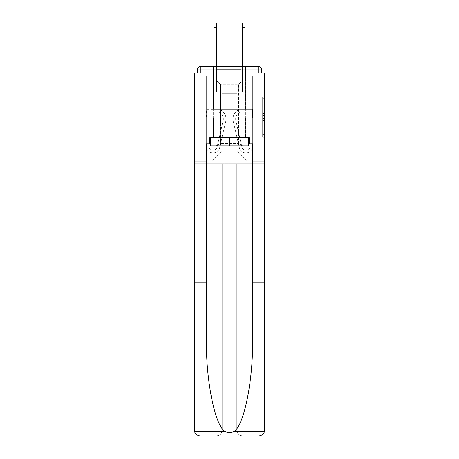 <?xml version="1.0" encoding="UTF-8"?>
<svg xmlns="http://www.w3.org/2000/svg" width="459" height="459" viewBox="0 0 459 459"><rect width="100%" height="100%" fill="white"/><g stroke="black" fill="none" stroke-linecap="round" stroke-linejoin="round"><path stroke-width="0.34" stroke-dasharray="2.29 1.72" d="M262.64 109.185L262.64 115.634L264.694 115.634L264.694 135.17L264.694 98.915L264.694 115.634L262.64 115.634L262.64 98.306L262.64 137.184L262.64 96.901L262.64 134.367L264.694 134.367L262.64 134.367L264.694 134.367L262.64 134.367L262.64 127.918L262.64 137.184L264.694 137.184L264.694 96.901L264.694 134.263L264.694 118.451L262.64 118.451L264.694 118.451L264.694 127.918L264.694 99.718L262.64 99.718L264.694 99.718L264.694 137.184L264.694 98.915L264.694 137.184L262.64 137.184L262.64 96.901L264.694 96.901L264.694 98.915L264.694 96.901L264.694 98.915L264.694 96.901L264.694 98.306L264.694 96.901L262.64 96.901L262.64 99.718L264.694 99.718L262.64 99.718L262.64 109.185L264.694 109.185M245.508 66.658L245.508 109.345L213.492 109.345L245.508 109.345L213.492 109.345L213.492 66.658L245.508 66.658L213.492 66.658L245.508 66.658L213.492 66.658L213.492 109.345L245.508 109.345L245.508 66.658L213.492 66.658M264.694 113.212L264.694 111.198L264.694 113.212L262.64 113.212L262.64 105.105L262.64 128.979L262.64 122.983L264.694 122.983L262.64 122.983L262.64 137.184L264.694 137.184L262.64 137.184L264.694 137.184L262.64 137.184L262.64 96.901L264.694 96.901L262.64 96.901L264.694 96.901L262.64 96.901L262.64 113.212L264.694 113.212M252.588 282.136L264.694 282.136L264.694 117.963L264.694 163.731L236.787 163.731L236.787 429.894L236.787 163.731L222.213 163.731L222.213 429.894A6.156 6.156 0 0 1 216.057 436.05A6.156 6.156 0 0 0 222.213 429.894C221.823 433.606 219.769 435.66 216.057 436.05L200.463 436.05A6.156 6.156 0 0 1 194.306 429.894A6.156 6.156 0 0 0 200.463 436.05C197.41 435.843 195.419 434.283 194.484 431.368L194.306 163.731L264.694 163.731L264.694 429.894A6.156 6.156 0 0 1 258.537 436.05A6.156 6.156 0 0 0 264.694 429.894L264.516 431.368C263.581 434.283 261.59 435.843 258.537 436.05L242.943 436.05A6.156 6.156 0 0 1 236.787 429.894A6.156 6.156 0 0 0 242.943 436.05C239.231 435.66 237.177 433.606 236.787 429.894L236.787 163.731L264.694 163.731L194.306 163.731L222.213 163.731L194.306 163.731L194.306 117.963L194.306 429.894L194.306 117.963L264.694 117.963L264.694 73.021L261.619 73.021L261.619 69.739L261.619 73.021L197.381 73.021L197.381 69.739L197.381 73.021L194.306 73.021L194.306 117.963L264.694 117.963L194.306 117.963L194.306 161.063L194.306 117.963L264.694 117.963L194.306 117.963L264.694 117.963L264.694 161.063L194.306 161.063L264.694 161.063L264.694 117.963L264.694 161.063L252.588 161.063L264.694 161.063L252.588 161.063L252.588 339.545C253.225 380.322 243.958 426.009 233.97 431.368C230.992 433.026 228.014 433.026 225.03 431.368C215.042 426.009 205.775 380.322 206.412 339.545L206.412 161.063L194.306 161.063L206.412 161.063L206.412 143.822L206.412 339.545L206.412 143.822L252.588 143.822L252.588 161.063M242.53 75.896L216.47 75.896L242.53 75.896L216.47 75.896L242.53 75.896L216.47 75.896L242.53 75.896L216.47 75.896L242.53 75.896L216.47 75.896L242.53 75.896L216.47 75.896L242.53 75.896L216.47 75.896L242.53 75.896L216.47 75.896L242.53 75.896L216.47 75.896L242.53 75.896L242.53 73.021L245.198 73.021L245.198 75.896L252.691 75.896L245.198 75.896L252.691 75.896L245.198 75.896L252.691 75.896L245.198 75.896L252.691 75.896L245.198 75.896L252.691 75.896L245.198 75.896L252.691 75.896L245.198 75.896L252.691 75.896L245.198 75.896L252.691 75.896L245.198 75.896L252.691 75.896L245.198 75.896L245.198 73.021L245.198 75.896L245.198 73.021L245.198 75.896L245.198 73.021L245.198 75.896L245.198 73.021L245.198 75.896L245.198 73.021L245.198 75.896L245.198 73.021L245.198 75.896L245.198 73.021L245.198 75.896L245.198 73.021L245.198 75.896L245.198 73.021L242.53 73.021L242.53 75.896L242.53 73.021L245.198 73.021L242.53 73.021L245.198 73.021L242.53 73.021L245.198 73.021L242.53 73.021L245.198 73.021L242.53 73.021L245.198 73.021L242.53 73.021L245.198 73.021L242.53 73.021L245.198 73.021L242.53 73.021L245.198 73.021L242.53 73.021L242.53 75.896M213.802 75.896L206.309 75.896L206.309 161.063L252.691 161.063L252.691 75.896L252.691 161.063L252.691 75.896L252.691 161.063L252.691 75.896L252.691 161.063L252.691 75.896L252.691 161.063L252.691 75.896L252.691 161.063L252.691 75.896L252.691 161.063L252.691 75.896L252.691 161.063L252.691 75.896L252.691 161.063L252.691 75.896L252.691 161.063L211.645 161.063L221.909 150.799L221.909 93.338L221.909 150.799L221.909 93.338L237.091 93.338L237.091 150.799L247.355 161.063L237.091 150.799L247.355 161.063L237.091 150.799L247.355 161.063L237.091 150.799L247.355 161.063L237.091 150.799L247.355 161.063L237.091 150.799L247.355 161.063L237.091 150.799L247.355 161.063L237.091 150.799L247.355 161.063L237.091 150.799L247.355 161.063L237.091 150.799L221.909 150.799L221.909 93.338L221.909 150.799L221.909 93.338L237.091 93.338L237.091 150.799L247.355 161.063L237.091 150.799L237.091 93.338L221.909 93.338L237.091 93.338L237.091 150.799L237.091 93.338L221.909 93.338L221.909 150.799L221.909 93.338L237.091 93.338L237.091 150.799L237.091 93.338L221.909 93.338L221.909 150.799L221.909 93.338L237.091 93.338L237.091 150.799L237.091 93.338L221.909 93.338L221.909 150.799L221.909 93.338L237.091 93.338L237.091 150.799L237.091 93.338L221.909 93.338L221.909 150.799L221.909 93.338L237.091 93.338L237.091 150.799L237.091 93.338L221.909 93.338L221.909 150.799L221.909 93.338L237.091 93.338L237.091 150.799L237.091 93.338L221.909 93.338L221.909 150.799L221.909 93.338L237.091 93.338L237.091 150.799L237.091 93.338L221.909 93.338L221.909 150.799L237.091 150.799L237.091 93.338L221.909 93.338L237.091 93.338L237.091 150.799L237.091 93.338L221.909 93.338L221.909 150.799L211.645 161.063L221.909 150.799L211.645 161.063L221.909 150.799L211.645 161.063L221.909 150.799L211.645 161.063L221.909 150.799L211.645 161.063L221.909 150.799L211.645 161.063L221.909 150.799L211.645 161.063L221.909 150.799L211.645 161.063L221.909 150.799L211.645 161.063L221.909 150.799L211.645 161.063L206.309 161.063L211.645 161.063L206.309 161.063L211.645 161.063L206.309 161.063L211.645 161.063L206.309 161.063L211.645 161.063L206.309 161.063L211.645 161.063L206.309 161.063L211.645 161.063L206.309 161.063L211.645 161.063L206.309 161.063L211.645 161.063L206.309 161.063L206.309 75.896L206.309 161.063L206.309 75.896L206.309 161.063L206.309 75.896L206.309 161.063L206.309 75.896L206.309 161.063L206.309 75.896L206.309 161.063L206.309 75.896L206.309 161.063L206.309 75.896L206.309 161.063L206.309 75.896L206.309 161.063L206.309 75.896L213.802 75.896L206.309 75.896L213.802 75.896L206.309 75.896L213.802 75.896L206.309 75.896L213.802 75.896L206.309 75.896L213.802 75.896L206.309 75.896L213.802 75.896L206.309 75.896L213.802 75.896L206.309 75.896L213.802 75.896L206.309 75.896L213.802 75.896L213.802 73.021L216.47 73.021L216.47 75.896L216.47 73.021L216.47 75.896L216.47 73.021L216.47 75.896L216.47 73.021L216.47 75.896L216.47 73.021L216.47 75.896L216.47 73.021L216.47 75.896L216.47 73.021L216.47 75.896L216.47 73.021L216.47 75.896L216.47 73.021L216.47 75.896L216.47 73.021L213.802 73.021L213.802 75.896L213.802 73.021L216.47 73.021L213.802 73.021L216.47 73.021L213.802 73.021L216.47 73.021L213.802 73.021L216.47 73.021L213.802 73.021L216.47 73.021L213.802 73.021L216.47 73.021L213.802 73.021L216.47 73.021L213.802 73.021L216.47 73.021L213.802 73.021L213.802 75.896M261.619 73.021L261.619 69.739A3.081 3.081 0 0 0 258.537 66.658L200.463 66.658L258.537 66.658A3.081 3.081 0 0 1 261.619 69.739A3.081 3.081 0 0 0 258.537 66.658L200.463 66.658L258.537 66.658A3.081 3.081 0 0 1 261.619 69.739A3.081 3.081 0 0 0 258.537 66.658L200.463 66.658A3.081 3.081 0 0 0 197.381 69.739A3.081 3.081 0 0 1 200.463 66.658A3.081 3.081 0 0 0 197.381 69.739L197.381 73.021L261.619 73.021L197.381 73.021L261.619 73.021L197.381 73.021L261.619 73.021L197.381 73.021L261.619 73.021L197.381 73.021L261.619 73.021L197.381 73.021L261.619 73.021L197.381 73.021L261.619 73.021L261.619 69.739A3.081 3.081 0 0 0 258.537 66.658L200.463 66.658A3.081 3.081 0 0 0 197.381 69.739A3.081 3.081 0 0 1 200.463 66.658A3.081 3.081 0 0 0 197.381 69.739L197.381 73.021L200.463 73.021L197.381 73.021L197.381 69.739L197.381 73.021M258.537 73.021L200.463 73.021L258.537 73.021L258.537 69.739L200.463 69.739L200.463 73.021L200.463 69.739L258.537 69.739L258.537 73.021L258.537 69.739L200.463 69.739L200.463 73.021L200.463 69.739L258.537 69.739L258.537 73.021L258.537 69.739L200.463 69.739L200.463 73.021L200.463 69.739L258.537 69.739L258.537 73.021L258.537 69.739L200.463 69.739L200.463 73.021L200.463 69.739L258.537 69.739L258.537 73.021L258.537 69.739L200.463 69.739L200.463 73.021L200.463 69.739L258.537 69.739L258.537 73.021L258.537 69.739L200.463 69.739L200.463 73.021L200.463 69.739L258.537 69.739L258.537 73.021L258.537 69.739L200.463 69.739L200.463 73.021L200.463 69.739L258.537 69.739L258.537 73.021L258.537 69.739L200.463 69.739L200.463 73.021L200.463 69.739L258.537 69.739L258.537 73.021L258.537 69.739L200.463 69.739L200.463 73.021L200.463 69.739L258.537 69.739L258.537 73.021M200.463 66.658L258.537 66.658L200.463 66.658L258.537 66.658L258.537 69.739L261.619 69.739A3.081 3.081 0 0 0 258.537 66.658A3.081 3.081 0 0 1 261.619 69.739A3.081 3.081 0 0 0 258.537 66.658A3.081 3.081 0 0 1 261.619 69.739A3.081 3.081 0 0 0 258.537 66.658A3.081 3.081 0 0 1 261.619 69.739A3.081 3.081 0 0 0 258.537 66.658L200.463 66.658A3.081 3.081 0 0 0 197.381 69.739A3.081 3.081 0 0 1 200.463 66.658A3.081 3.081 0 0 0 197.381 69.739L200.463 69.739L200.463 66.658A3.081 3.081 0 0 0 197.381 69.739L200.463 69.739L200.463 66.658A3.081 3.081 0 0 0 197.381 69.739L200.463 69.739L200.463 66.658A3.081 3.081 0 0 0 197.381 69.739L200.463 69.739L200.463 66.658A3.081 3.081 0 0 0 197.381 69.739L200.463 69.739L200.463 66.658L200.463 69.739L197.381 69.739L200.463 69.739L200.463 66.658L200.463 69.739L197.381 69.739L200.463 69.739L200.463 66.658L200.463 69.739L197.381 69.739L200.463 69.739L200.463 66.658L200.463 69.739L197.381 69.739L200.463 69.739L200.463 66.658L200.463 69.739L197.381 69.739L200.463 69.739L200.463 66.658L200.463 69.739L197.381 69.739L200.463 69.739L200.463 66.658L200.463 69.739L197.381 69.739M206.63 117.963L252.37 117.963L206.63 117.963L206.63 109.345L252.37 109.345L218.065 109.345L218.065 117.963L218.065 109.345L240.935 109.345L240.935 117.963L240.935 109.345L252.37 109.345L252.37 117.963L252.37 109.345L206.63 109.345L206.63 117.963M262.64 115.634L264.694 115.634L262.64 115.634M262.64 98.306L262.64 96.901L262.64 98.306L264.694 98.306L262.64 98.306M262.64 128.876L262.64 120.465L262.64 128.876L264.694 128.876L262.64 128.876M262.64 120.465L262.64 118.451L264.694 118.451L262.64 118.451L262.64 120.465L264.694 120.465L262.64 120.465M262.64 105.105L262.64 99.718L262.64 105.105L264.694 105.105L262.64 105.105M262.64 96.901L264.694 96.901L262.64 96.901L262.64 98.915L262.64 96.901L264.694 96.901M262.64 137.184L264.694 137.184L262.64 137.184L262.64 135.17L262.64 137.184M240.935 109.345L240.935 117.963L240.935 109.345M218.065 109.345L218.065 117.963L218.065 109.345M223.344 118.99A7.591 7.591 0 0 1 223.149 120.7L217.084 147A4.102 4.102 0 0 1 208.977 146.082L208.977 138.899L208.977 140.127L208.977 138.899L208.977 140.127L208.977 138.899L208.977 140.127L208.977 138.899L208.977 140.127L208.977 138.899L208.977 140.127L208.977 138.899L208.977 140.127L208.977 138.899L208.977 140.127L208.977 138.899L208.977 140.127L208.977 138.899L208.977 140.127L206.309 140.127L206.309 138.899L206.309 146.082A6.77 6.77 0 0 0 219.683 147.603L225.748 121.296A10.259 10.259 0 0 0 220.986 110.166L219.626 112.461A7.591 7.591 0 0 1 223.149 120.7L217.084 147A4.102 4.102 0 0 1 208.977 146.082L208.977 91.903L216.573 91.903L216.573 89.235L206.309 89.235L206.309 146.082A6.77 6.77 0 0 0 219.683 147.603L225.748 121.296A10.259 10.259 0 0 0 220.986 110.166L219.626 112.461A7.591 7.591 0 0 1 223.149 120.7L217.084 147A4.102 4.102 0 0 1 208.977 146.082L208.977 91.903L216.573 91.903L216.573 89.235L206.309 89.235L206.309 146.082A6.77 6.77 0 0 0 219.683 147.603L225.748 121.296A10.259 10.259 0 0 0 220.986 110.166L219.626 112.461A7.591 7.591 0 0 1 223.149 120.7L217.084 147A4.102 4.102 0 0 1 208.977 146.082L208.977 140.127L206.309 140.127L206.309 146.082A6.77 6.77 0 0 0 219.683 147.603L225.748 121.296A10.259 10.259 0 0 0 220.986 110.166L219.626 112.461A7.591 7.591 0 0 1 223.149 120.7L217.084 147A4.102 4.102 0 0 1 208.977 146.082L208.977 140.127L206.309 140.127L206.309 138.899L206.309 146.082A6.77 6.77 0 0 0 219.683 147.603L225.748 121.296A10.259 10.259 0 0 0 220.986 110.166L219.626 112.461A7.591 7.591 0 0 1 223.149 120.7L217.084 147A4.102 4.102 0 0 1 208.977 146.082L208.977 91.903L216.573 91.903L216.573 22.95L216.573 89.235L206.309 89.235L206.309 146.082A6.77 6.77 0 0 0 219.683 147.603L225.748 121.296A10.259 10.259 0 0 0 220.986 110.166L219.626 112.461A7.591 7.591 0 0 1 223.149 120.7L217.084 147A4.102 4.102 0 0 1 208.977 146.082L208.977 91.903L216.573 91.903L216.573 89.235L206.309 89.235L206.309 146.082A6.77 6.77 0 0 0 219.683 147.603L225.748 121.296A10.259 10.259 0 0 0 220.986 110.166L219.626 112.461A7.591 7.591 0 0 1 223.149 120.7L217.084 147A4.102 4.102 0 0 1 208.977 146.082L208.977 140.127L206.309 140.127L206.309 146.082A6.77 6.77 0 0 0 219.683 147.603L225.748 121.296A10.259 10.259 0 0 0 220.986 110.166L219.626 112.461A7.591 7.591 0 0 1 223.149 120.7L217.084 147A4.102 4.102 0 0 1 208.977 146.082L208.977 140.127L206.309 140.127L206.309 138.899L206.309 146.082A6.77 6.77 0 0 0 219.683 147.603L225.748 121.296A10.259 10.259 0 0 0 220.986 110.166L219.626 112.461A7.591 7.591 0 0 1 223.149 120.7L217.084 147A4.102 4.102 0 0 1 208.977 146.082L208.977 91.903L216.573 91.903L216.573 22.95L216.573 89.235L206.309 89.235L206.309 146.082A6.77 6.77 0 0 0 219.683 147.603L225.748 121.296A10.259 10.259 0 0 0 220.986 110.166L219.626 112.461A7.591 7.591 0 0 1 223.149 120.7L217.084 147A4.102 4.102 0 0 1 208.977 146.082L208.977 91.903L216.573 91.903L216.573 89.235L206.309 89.235L206.309 146.082A6.77 6.77 0 0 0 219.683 147.603L225.748 121.296A10.259 10.259 0 0 0 220.986 110.166L219.626 112.461A7.591 7.591 0 0 1 223.149 120.7L217.084 147A4.102 4.102 0 0 1 208.977 146.082L208.977 140.127L206.309 140.127L206.309 146.082A6.77 6.77 0 0 0 219.683 147.603L225.748 121.296A10.259 10.259 0 0 0 220.986 110.166L219.626 112.461A7.591 7.591 0 0 1 223.149 120.7L217.084 147A4.102 4.102 0 0 1 208.977 146.082L208.977 140.127L206.309 140.127L206.309 138.899L206.309 146.082A6.77 6.77 0 0 0 219.683 147.603L225.748 121.296A10.259 10.259 0 0 0 220.986 110.166L219.626 112.461A7.591 7.591 0 0 1 223.149 120.7L217.084 147A4.102 4.102 0 0 1 208.977 146.082L208.977 91.903L216.573 91.903L216.573 22.95L216.573 89.235L206.309 89.235L206.309 146.082A6.77 6.77 0 0 0 219.683 147.603L225.748 121.296A10.259 10.259 0 0 0 220.986 110.166L219.626 112.461A7.591 7.591 0 0 1 223.149 120.7L217.084 147A4.102 4.102 0 0 1 208.977 146.082L208.977 91.903L216.573 91.903L216.573 89.235L206.309 89.235L206.309 146.082A6.77 6.77 0 0 0 219.683 147.603L225.748 121.296A10.259 10.259 0 0 0 220.986 110.166L219.626 112.461A7.591 7.591 0 0 1 223.149 120.7L217.084 147A4.102 4.102 0 0 1 208.977 146.082L208.977 140.127L206.309 140.127L206.309 146.082A6.77 6.77 0 0 0 219.683 147.603L225.748 121.296A10.259 10.259 0 0 0 220.986 110.166L219.626 112.461A7.591 7.591 0 0 1 223.149 120.7L217.084 147A4.102 4.102 0 0 1 208.977 146.082L208.977 140.127L206.309 140.127L206.309 138.899L206.309 146.082A6.77 6.77 0 0 0 219.683 147.603L225.748 121.296A10.259 10.259 0 0 0 220.986 110.166L219.626 112.461A7.591 7.591 0 0 1 223.149 120.7L217.084 147A4.102 4.102 0 0 1 208.977 146.082L208.977 91.903L216.573 91.903L216.573 22.95L216.573 89.235L206.309 89.235L206.309 146.082A6.77 6.77 0 0 0 219.683 147.603L225.748 121.296A10.259 10.259 0 0 0 220.986 110.166L219.626 112.461A7.591 7.591 0 0 1 223.149 120.7L217.084 147A4.102 4.102 0 0 1 208.977 146.082L208.977 91.903L216.573 91.903L216.573 89.235L206.309 89.235L206.309 146.082A6.77 6.77 0 0 0 219.683 147.603L225.748 121.296A10.259 10.259 0 0 0 220.986 110.166L219.626 112.461A7.591 7.591 0 0 1 223.149 120.7L217.084 147A4.102 4.102 0 0 1 208.977 146.082L208.977 91.903L216.573 91.903L216.573 22.95L216.573 89.235L206.309 89.235L206.309 146.082A6.77 6.77 0 0 0 219.683 147.603L225.748 121.296A10.259 10.259 0 0 0 220.986 110.166L219.626 112.461A7.591 7.591 0 0 1 223.149 120.7L217.084 147A4.102 4.102 0 0 1 208.977 146.082L208.977 91.903L216.573 91.903L216.573 89.235L206.309 89.235L206.309 146.082A6.77 6.77 0 0 0 219.683 147.603L225.748 121.296A10.259 10.259 0 0 0 220.986 110.166L219.626 112.461A7.591 7.591 0 0 1 223.149 120.7L217.084 147A4.102 4.102 0 0 1 208.977 146.082L208.977 91.903L216.573 91.903L216.573 22.95L216.573 89.235L206.309 89.235L206.309 146.082A6.77 6.77 0 0 0 219.683 147.603L225.748 121.296A10.259 10.259 0 0 0 220.986 110.166L219.626 112.461A7.591 7.591 0 0 1 223.149 120.7L217.084 147A4.102 4.102 0 0 1 208.977 146.082L208.977 91.903L216.573 91.903L216.573 89.235L206.309 89.235L206.309 146.082A6.77 6.77 0 0 0 219.683 147.603L225.748 121.296A10.259 10.259 0 0 0 220.986 110.166L219.626 112.461A7.591 7.591 0 0 1 223.149 120.7L217.084 147A4.102 4.102 0 0 1 208.977 146.082L208.977 91.903L216.573 91.903L216.573 22.95L216.573 89.235L206.309 89.235L206.309 146.082A6.77 6.77 0 0 0 219.683 147.603L225.748 121.296A10.259 10.259 0 0 0 220.986 110.166L219.626 112.461A7.591 7.591 0 0 1 223.149 120.7L217.084 147A4.102 4.102 0 0 1 208.977 146.082L208.977 91.903L216.573 91.903L216.573 89.235L206.309 89.235L206.309 146.082A6.77 6.77 0 0 0 219.683 147.603L225.748 121.296A10.259 10.259 0 0 0 220.986 110.166L219.626 112.461A7.591 7.591 0 0 1 223.149 120.7L217.084 147A4.102 4.102 0 0 1 208.977 146.082L208.977 91.903L216.573 91.903L216.573 22.95L216.573 89.235L206.309 89.235L206.309 146.082A6.77 6.77 0 0 0 219.683 147.603L225.748 121.296A10.259 10.259 0 0 0 220.986 110.166L219.626 112.461A7.591 7.591 0 0 1 223.149 120.7L217.084 147A4.102 4.102 0 0 1 208.977 146.082L208.977 91.903L216.573 91.903L216.573 89.235L206.309 89.235L206.309 146.082A6.77 6.77 0 0 0 219.683 147.603L225.748 121.296A10.259 10.259 0 0 0 220.986 110.166L219.626 112.461A7.591 7.591 0 0 1 223.149 120.7L217.084 147A4.102 4.102 0 0 1 208.977 146.082L208.977 140.127L206.309 140.127L206.309 146.082A6.77 6.77 0 0 0 219.683 147.603L225.748 121.296A10.259 10.259 0 0 0 220.986 110.166L219.626 112.461A7.591 7.591 0 0 1 223.149 120.7L217.084 147A4.102 4.102 0 0 1 208.977 146.082A4.102 4.102 0 0 0 217.084 147A4.102 4.102 0 0 1 208.977 146.082A4.102 4.102 0 0 0 217.084 147A4.102 4.102 0 0 1 208.977 146.082A4.102 4.102 0 0 0 217.084 147A4.102 4.102 0 0 1 208.977 146.082A4.102 4.102 0 0 0 217.084 147L223.149 120.7A7.591 7.591 0 0 0 223.344 118.99A7.591 7.591 0 0 1 223.149 120.7A7.591 7.591 0 0 0 223.344 118.99A7.591 7.591 0 0 1 223.149 120.7A7.591 7.591 0 0 0 223.344 118.99A7.591 7.591 0 0 1 223.149 120.7A7.591 7.591 0 0 0 219.626 112.461A7.591 7.591 0 0 1 223.344 118.99A7.591 7.591 0 0 0 219.626 112.461A7.591 7.591 0 0 1 223.344 118.99A7.591 7.591 0 0 0 219.626 112.461A7.591 7.591 0 0 1 223.344 118.99A7.591 7.591 0 0 0 219.626 112.461A7.591 7.591 0 0 1 223.344 118.99M213.905 66.658L213.905 22.95L213.905 89.235L216.573 89.235L216.573 22.95L213.905 22.95L213.905 89.235L216.573 89.235L213.905 89.235L213.905 22.95L213.905 89.235L216.573 89.235L213.905 89.235L213.905 22.95L213.905 89.235L216.573 89.235L213.905 89.235L213.905 22.95L213.905 89.235L216.573 89.235L213.905 89.235L213.905 22.95L213.905 89.235L216.573 89.235L213.905 89.235L213.905 22.95L213.905 89.235L216.573 89.235L213.905 89.235L213.905 22.95L213.905 89.235L216.573 89.235L213.905 89.235L213.905 27.569L216.573 27.569M235.656 118.99A7.591 7.591 0 0 0 235.851 120.7L241.916 147A4.102 4.102 0 0 0 250.023 146.082L250.023 138.899L250.023 140.127L250.023 138.899L250.023 140.127L250.023 138.899L250.023 140.127L250.023 138.899L250.023 140.127L250.023 138.899L250.023 140.127L250.023 138.899L250.023 140.127L250.023 138.899L250.023 140.127L250.023 138.899L250.023 140.127L250.023 138.899L250.023 140.127L252.691 140.127L252.691 138.899L252.691 146.082A6.77 6.77 0 0 1 239.317 147.603L233.252 121.296A10.259 10.259 0 0 1 238.014 110.166L239.374 112.461A7.591 7.591 0 0 0 235.851 120.7L241.916 147A4.102 4.102 0 0 0 250.023 146.082L250.023 91.903L242.427 91.903L242.427 89.235L252.691 89.235L252.691 146.082A6.77 6.77 0 0 1 239.317 147.603L233.252 121.296A10.259 10.259 0 0 1 238.014 110.166L239.374 112.461A7.591 7.591 0 0 0 235.851 120.7L241.916 147A4.102 4.102 0 0 0 250.023 146.082L250.023 91.903L242.427 91.903L242.427 89.235L252.691 89.235L252.691 146.082A6.77 6.77 0 0 1 239.317 147.603L233.252 121.296A10.259 10.259 0 0 1 238.014 110.166L239.374 112.461A7.591 7.591 0 0 0 235.851 120.7L241.916 147A4.102 4.102 0 0 0 250.023 146.082L250.023 140.127L252.691 140.127L252.691 146.082A6.77 6.77 0 0 1 239.317 147.603L233.252 121.296A10.259 10.259 0 0 1 238.014 110.166L239.374 112.461A7.591 7.591 0 0 0 235.851 120.7L241.916 147A4.102 4.102 0 0 0 250.023 146.082L250.023 140.127L252.691 140.127L252.691 138.899L252.691 146.082A6.77 6.77 0 0 1 239.317 147.603L233.252 121.296A10.259 10.259 0 0 1 238.014 110.166L239.374 112.461A7.591 7.591 0 0 0 235.851 120.7L241.916 147A4.102 4.102 0 0 0 250.023 146.082L250.023 91.903L242.427 91.903L242.427 22.95L242.427 89.235L252.691 89.235L252.691 146.082A6.77 6.77 0 0 1 239.317 147.603L233.252 121.296A10.259 10.259 0 0 1 238.014 110.166L239.374 112.461A7.591 7.591 0 0 0 235.851 120.7L241.916 147A4.102 4.102 0 0 0 250.023 146.082L250.023 91.903L242.427 91.903L242.427 89.235L252.691 89.235L252.691 146.082A6.77 6.77 0 0 1 239.317 147.603L233.252 121.296A10.259 10.259 0 0 1 238.014 110.166L239.374 112.461A7.591 7.591 0 0 0 235.851 120.7L241.916 147A4.102 4.102 0 0 0 250.023 146.082L250.023 140.127L252.691 140.127L252.691 146.082A6.77 6.77 0 0 1 239.317 147.603L233.252 121.296A10.259 10.259 0 0 1 238.014 110.166L239.374 112.461A7.591 7.591 0 0 0 235.851 120.7L241.916 147A4.102 4.102 0 0 0 250.023 146.082L250.023 140.127L252.691 140.127L252.691 138.899L252.691 146.082A6.77 6.77 0 0 1 239.317 147.603L233.252 121.296A10.259 10.259 0 0 1 238.014 110.166L239.374 112.461A7.591 7.591 0 0 0 235.851 120.7L241.916 147A4.102 4.102 0 0 0 250.023 146.082L250.023 91.903L242.427 91.903L242.427 22.95L242.427 89.235L252.691 89.235L252.691 146.082A6.77 6.77 0 0 1 239.317 147.603L233.252 121.296A10.259 10.259 0 0 1 238.014 110.166L239.374 112.461A7.591 7.591 0 0 0 235.851 120.7L241.916 147A4.102 4.102 0 0 0 250.023 146.082L250.023 91.903L242.427 91.903L242.427 89.235L252.691 89.235L252.691 146.082A6.77 6.77 0 0 1 239.317 147.603L233.252 121.296A10.259 10.259 0 0 1 238.014 110.166L239.374 112.461A7.591 7.591 0 0 0 235.851 120.7L241.916 147A4.102 4.102 0 0 0 250.023 146.082L250.023 140.127L252.691 140.127L252.691 146.082A6.77 6.77 0 0 1 239.317 147.603L233.252 121.296A10.259 10.259 0 0 1 238.014 110.166L239.374 112.461A7.591 7.591 0 0 0 235.851 120.7L241.916 147A4.102 4.102 0 0 0 250.023 146.082L250.023 140.127L252.691 140.127L252.691 138.899L252.691 146.082A6.77 6.77 0 0 1 239.317 147.603L233.252 121.296A10.259 10.259 0 0 1 238.014 110.166L239.374 112.461A7.591 7.591 0 0 0 235.851 120.7L241.916 147A4.102 4.102 0 0 0 250.023 146.082L250.023 91.903L242.427 91.903L242.427 22.95L242.427 89.235L252.691 89.235L252.691 146.082A6.77 6.77 0 0 1 239.317 147.603L233.252 121.296A10.259 10.259 0 0 1 238.014 110.166L239.374 112.461A7.591 7.591 0 0 0 235.851 120.7L241.916 147A4.102 4.102 0 0 0 250.023 146.082L250.023 91.903L242.427 91.903L242.427 89.235L252.691 89.235L252.691 146.082A6.77 6.77 0 0 1 239.317 147.603L233.252 121.296A10.259 10.259 0 0 1 238.014 110.166L239.374 112.461A7.591 7.591 0 0 0 235.851 120.7L241.916 147A4.102 4.102 0 0 0 250.023 146.082L250.023 140.127L252.691 140.127L252.691 146.082A6.77 6.77 0 0 1 239.317 147.603L233.252 121.296A10.259 10.259 0 0 1 238.014 110.166L239.374 112.461A7.591 7.591 0 0 0 235.851 120.7L241.916 147A4.102 4.102 0 0 0 250.023 146.082L250.023 140.127L252.691 140.127L252.691 138.899L252.691 146.082A6.77 6.77 0 0 1 239.317 147.603L233.252 121.296A10.259 10.259 0 0 1 238.014 110.166L239.374 112.461A7.591 7.591 0 0 0 235.851 120.7L241.916 147A4.102 4.102 0 0 0 250.023 146.082L250.023 91.903L242.427 91.903L242.427 22.95L242.427 89.235L252.691 89.235L252.691 146.082A6.77 6.77 0 0 1 239.317 147.603L233.252 121.296A10.259 10.259 0 0 1 238.014 110.166L239.374 112.461A7.591 7.591 0 0 0 235.851 120.7L241.916 147A4.102 4.102 0 0 0 250.023 146.082L250.023 91.903L242.427 91.903L242.427 89.235L252.691 89.235L252.691 146.082A6.77 6.77 0 0 1 239.317 147.603L233.252 121.296A10.259 10.259 0 0 1 238.014 110.166L239.374 112.461A7.591 7.591 0 0 0 235.851 120.7L241.916 147A4.102 4.102 0 0 0 250.023 146.082L250.023 91.903L242.427 91.903L242.427 22.95L242.427 89.235L252.691 89.235L252.691 146.082A6.77 6.77 0 0 1 239.317 147.603L233.252 121.296A10.259 10.259 0 0 1 238.014 110.166L239.374 112.461A7.591 7.591 0 0 0 235.851 120.7L241.916 147A4.102 4.102 0 0 0 250.023 146.082L250.023 91.903L242.427 91.903L242.427 89.235L252.691 89.235L252.691 146.082A6.77 6.77 0 0 1 239.317 147.603L233.252 121.296A10.259 10.259 0 0 1 238.014 110.166L239.374 112.461A7.591 7.591 0 0 0 235.851 120.7L241.916 147A4.102 4.102 0 0 0 250.023 146.082L250.023 91.903L242.427 91.903L242.427 22.95L242.427 89.235L252.691 89.235L252.691 146.082A6.77 6.77 0 0 1 239.317 147.603L233.252 121.296A10.259 10.259 0 0 1 238.014 110.166L239.374 112.461A7.591 7.591 0 0 0 235.851 120.7L241.916 147A4.102 4.102 0 0 0 250.023 146.082L250.023 91.903L242.427 91.903L242.427 89.235L252.691 89.235L252.691 146.082A6.77 6.77 0 0 1 239.317 147.603L233.252 121.296A10.259 10.259 0 0 1 238.014 110.166L239.374 112.461A7.591 7.591 0 0 0 235.851 120.7L241.916 147A4.102 4.102 0 0 0 250.023 146.082L250.023 91.903L242.427 91.903L242.427 22.95L242.427 89.235L252.691 89.235L252.691 146.082A6.77 6.77 0 0 1 239.317 147.603L233.252 121.296A10.259 10.259 0 0 1 238.014 110.166L239.374 112.461A7.591 7.591 0 0 0 235.851 120.7L241.916 147A4.102 4.102 0 0 0 250.023 146.082L250.023 91.903L242.427 91.903L242.427 89.235L252.691 89.235L252.691 146.082A6.77 6.77 0 0 1 239.317 147.603L233.252 121.296A10.259 10.259 0 0 1 238.014 110.166L239.374 112.461A7.591 7.591 0 0 0 235.851 120.7L241.916 147A4.102 4.102 0 0 0 250.023 146.082L250.023 91.903L242.427 91.903L242.427 22.95L242.427 89.235L252.691 89.235L252.691 146.082A6.77 6.77 0 0 1 239.317 147.603L233.252 121.296A10.259 10.259 0 0 1 238.014 110.166L239.374 112.461A7.591 7.591 0 0 0 235.851 120.7L241.916 147A4.102 4.102 0 0 0 250.023 146.082L250.023 91.903L242.427 91.903L242.427 89.235L252.691 89.235L252.691 146.082A6.77 6.77 0 0 1 239.317 147.603L233.252 121.296A10.259 10.259 0 0 1 238.014 110.166L239.374 112.461A7.591 7.591 0 0 0 235.851 120.7L241.916 147A4.102 4.102 0 0 0 250.023 146.082L250.023 140.127L252.691 140.127L252.691 146.082A6.77 6.77 0 0 1 239.317 147.603L233.252 121.296A10.259 10.259 0 0 1 238.014 110.166L239.374 112.461A7.591 7.591 0 0 0 235.851 120.7L241.916 147A4.102 4.102 0 0 0 250.023 146.082A4.102 4.102 0 0 1 241.916 147A4.102 4.102 0 0 0 250.023 146.082A4.102 4.102 0 0 1 241.916 147A4.102 4.102 0 0 0 250.023 146.082A4.102 4.102 0 0 1 241.916 147A4.102 4.102 0 0 0 250.023 146.082A4.102 4.102 0 0 1 241.916 147L235.851 120.7A7.591 7.591 0 0 1 235.656 118.99A7.591 7.591 0 0 0 235.851 120.7A7.591 7.591 0 0 1 235.656 118.99A7.591 7.591 0 0 0 235.851 120.7A7.591 7.591 0 0 1 235.656 118.99A7.591 7.591 0 0 0 235.851 120.7A7.591 7.591 0 0 1 239.374 112.461A7.591 7.591 0 0 0 235.656 118.99A7.591 7.591 0 0 1 239.374 112.461A7.591 7.591 0 0 0 235.656 118.99A7.591 7.591 0 0 1 239.374 112.461A7.591 7.591 0 0 0 235.656 118.99A7.591 7.591 0 0 1 239.374 112.461A7.591 7.591 0 0 0 235.656 118.99M245.095 27.569L242.427 27.569L245.095 27.569L242.427 27.569L245.095 27.569L242.427 27.569L245.095 27.569L242.427 27.569L245.095 27.569L242.427 27.569L245.095 27.569L242.427 27.569L245.095 27.569L242.427 27.569L245.095 27.569L242.427 27.569L245.095 27.569L245.095 22.95L242.427 22.95L242.427 27.569L245.095 27.569L245.095 89.235L245.095 22.95L245.095 89.235L245.095 22.95L245.095 89.235L245.095 22.95L245.095 89.235L245.095 22.95L245.095 89.235L245.095 22.95L245.095 89.235L245.095 22.95L245.095 89.235L245.095 22.95L245.095 89.235L245.095 22.95L245.095 89.235L242.427 89.235L242.427 66.658M245.095 66.658L245.095 89.235L242.427 89.235L245.095 89.235L242.427 89.235L245.095 89.235L242.427 89.235L245.095 89.235L242.427 89.235L245.095 89.235L242.427 89.235L245.095 89.235L242.427 89.235L245.095 89.235L242.427 89.235L245.095 89.235L242.427 89.235L245.095 89.235L242.427 89.235L242.427 27.569M217.503 68.305L243.35 68.305L217.503 68.305M240.608 69.326L216.677 69.326L240.608 69.326M217.95 145.876L242.84 145.876L217.95 145.876M221.594 143.443L238.634 143.443L221.594 143.443M237.406 84.307L220.366 84.307L237.406 84.307M215.724 68.305L245.404 68.305L215.724 68.305M215.724 137.666L245.404 137.666L215.724 137.666M248.686 137.666L229.5 137.666L249.306 137.666L249.306 143.822L209.694 143.822L209.694 137.666L249.306 137.666L210.314 137.666L229.5 137.666L229.5 145.876L248.686 145.876L210.314 145.876L229.5 145.876L210.314 145.876L210.314 137.666L210.314 145.876L210.314 137.666L229.5 137.666L229.5 145.876L248.686 145.876L248.686 137.666L248.686 145.876L248.686 137.666L210.314 137.666M210.314 143.822L229.5 143.822L229.5 137.666L229.5 145.876M245.508 117.963L245.508 137.666L213.492 137.666L245.508 137.666L213.492 137.666L245.508 137.666L245.508 117.963L213.492 117.963L213.492 137.666L213.492 117.963L245.508 117.963M264.694 429.894L264.694 161.063M209.694 143.822L209.694 137.666L209.694 143.822L206.412 143.822L252.588 143.822L249.306 143.822L249.306 137.666L249.306 143.822M194.306 161.063L206.412 161.063M194.306 282.136L206.412 282.136M216.057 436.05C219.769 435.66 221.823 433.606 222.213 429.894L222.213 163.731L222.213 429.894L222.213 163.731L236.787 163.731L236.787 429.894C237.177 433.606 239.231 435.66 242.943 436.05M252.588 143.822L252.588 339.545L252.588 143.822M229.5 137.666L229.5 143.822L248.686 143.822M206.309 140.127L206.309 146.082A6.77 6.77 0 0 0 219.683 147.603L225.748 121.296A10.259 10.259 0 0 0 220.986 110.166L219.626 112.461L220.986 110.166A10.259 10.259 0 0 1 226.012 118.99A10.259 10.259 0 0 0 220.986 110.166A10.259 10.259 0 0 1 226.012 118.99A10.259 10.259 0 0 0 220.986 110.166A10.259 10.259 0 0 1 226.012 118.99A10.259 10.259 0 0 0 220.986 110.166A10.259 10.259 0 0 1 225.748 121.296A10.259 10.259 0 0 0 226.012 118.99A10.259 10.259 0 0 1 225.748 121.296A10.259 10.259 0 0 0 226.012 118.99A10.259 10.259 0 0 1 225.748 121.296A10.259 10.259 0 0 0 226.012 118.99A10.259 10.259 0 0 1 225.748 121.296L219.683 147.603A6.77 6.77 0 0 1 206.309 146.082A6.77 6.77 0 0 0 219.683 147.603A6.77 6.77 0 0 1 206.309 146.082A6.77 6.77 0 0 0 219.683 147.603A6.77 6.77 0 0 1 206.309 146.082A6.77 6.77 0 0 0 219.683 147.603A6.77 6.77 0 0 1 206.309 146.082L206.309 138.899L206.309 146.082L206.309 138.899L206.309 146.082L206.309 138.899L206.309 146.082L206.309 140.127L208.977 140.127L206.309 140.127M252.691 140.127L252.691 146.082A6.77 6.77 0 0 1 239.317 147.603L233.252 121.296A10.259 10.259 0 0 1 238.014 110.166L239.374 112.461L238.014 110.166A10.259 10.259 0 0 0 232.988 118.99A10.259 10.259 0 0 1 238.014 110.166A10.259 10.259 0 0 0 232.988 118.99A10.259 10.259 0 0 1 238.014 110.166A10.259 10.259 0 0 0 232.988 118.99A10.259 10.259 0 0 1 238.014 110.166A10.259 10.259 0 0 0 233.252 121.296A10.259 10.259 0 0 1 232.988 118.99A10.259 10.259 0 0 0 233.252 121.296A10.259 10.259 0 0 1 232.988 118.99A10.259 10.259 0 0 0 233.252 121.296A10.259 10.259 0 0 1 232.988 118.99A10.259 10.259 0 0 0 233.252 121.296L239.317 147.603A6.77 6.77 0 0 0 252.691 146.082A6.77 6.77 0 0 1 239.317 147.603A6.77 6.77 0 0 0 252.691 146.082A6.77 6.77 0 0 1 239.317 147.603A6.77 6.77 0 0 0 252.691 146.082A6.77 6.77 0 0 1 239.317 147.603A6.77 6.77 0 0 0 252.691 146.082L252.691 138.899L252.691 146.082L252.691 138.899L252.691 146.082L252.691 138.899L252.691 146.082L252.691 140.127L250.023 140.127L252.691 140.127M213.905 27.569L213.905 89.235L216.573 89.235L213.905 89.235L216.573 89.235L216.573 66.658M261.619 69.739L258.537 69.739L258.537 66.658L258.537 69.739L261.619 69.739L258.537 69.739L258.537 66.658L258.537 69.739L261.619 69.739L258.537 69.739L258.537 66.658L258.537 69.739L261.619 69.739L258.537 69.739L258.537 66.658L258.537 69.739L261.619 69.739L258.537 69.739L258.537 66.658L258.537 69.739L261.619 69.739L258.537 69.739L258.537 66.658L258.537 69.739L261.619 69.739L258.537 69.739L258.537 66.658L258.537 69.739L261.619 69.739L258.537 69.739L258.537 66.658L258.537 69.739L261.619 69.739L258.537 69.739L258.537 66.658M262.64 127.918L264.694 127.918L262.64 127.918M262.64 124.9L264.694 124.9M262.64 106.167L264.694 106.167L262.64 106.167M262.64 98.915L264.694 98.915M262.64 135.17L264.694 135.17M262.64 132.955L264.694 132.955M262.64 101.129L264.694 101.129M262.64 113.62L264.694 113.62L262.64 113.62M262.64 124.997L264.694 124.997L262.64 124.997M262.64 128.979L264.694 128.979L262.64 128.979M262.64 111.198L264.694 111.198L262.64 111.198M218.392 80.021L242.323 80.021L218.392 80.021M240.241 81.036L217.096 81.036L240.241 81.036M264.516 431.368L233.97 431.368M225.03 431.368L194.484 431.368M222.213 429.894L236.787 429.894L222.213 429.894M262.64 134.263L264.694 134.263M262.64 134.367L264.694 134.367M262.64 99.718L264.694 99.718M208.977 138.899L206.309 138.899M250.023 138.899L252.691 138.899M242.323 69.326L243.35 68.305L242.323 69.326L242.323 80.021L241.904 81.036L238.634 84.307L238.634 143.443L242.84 145.876L238.634 143.443L238.634 84.307L241.904 81.036L242.323 80.021L242.323 69.326M213.596 68.305L213.596 137.666L213.596 68.305M245.404 68.305L245.404 137.666L245.404 68.305M216.677 80.021L216.677 69.326L215.65 68.305L216.677 69.326L216.677 80.021L217.096 81.036L220.366 84.307L220.366 143.443L216.16 145.876L220.366 143.443L220.366 84.307L217.096 81.036L216.677 80.021M213.905 22.95L216.573 22.95M245.095 22.95L242.427 22.95"/><path stroke-width="0.69" d="M252.588 282.136L264.694 282.136L264.694 429.894L264.694 73.021L261.619 73.021L261.619 69.739A3.081 3.081 0 0 0 258.537 66.658L200.463 66.658A3.081 3.081 0 0 0 197.381 69.739L197.381 73.021L194.306 73.021L194.306 117.963L264.694 117.963L194.306 117.963L194.306 161.063L206.412 161.063L206.412 339.545C205.775 380.322 215.042 426.009 225.03 431.368C228.008 433.026 230.986 433.026 233.97 431.368C243.958 426.009 253.225 380.322 252.588 339.545L252.588 143.822L249.306 143.822L249.306 137.666L209.694 137.666L209.694 143.822L210.314 143.822M261.619 73.021L261.619 69.739M258.537 66.658L245.508 66.658M213.492 66.658L200.463 66.658M197.381 69.739L197.381 73.021M248.686 137.666L248.686 145.876L210.314 145.876L210.314 137.666M229.5 137.666L229.5 145.876M206.412 282.136L194.306 282.136L194.484 431.368C195.419 434.283 197.41 435.843 200.463 436.05L216.057 436.05M242.943 436.05L258.537 436.05C261.59 435.843 263.581 434.283 264.516 431.368L264.694 429.894M194.306 282.136L194.306 161.063M264.694 161.063L252.588 161.063M209.694 143.822L206.412 143.822L206.412 161.063M248.686 143.822L249.306 143.822M216.573 27.569L213.905 27.569L213.905 22.95L216.573 22.95L216.573 66.658M213.905 27.569L213.905 66.658M245.095 22.95L245.095 27.569L242.427 27.569L242.427 22.95L245.095 22.95M242.427 66.658L242.427 27.569M245.095 66.658L245.095 27.569M194.484 431.368L225.03 431.368M233.97 431.368L264.516 431.368"/></g></svg>
